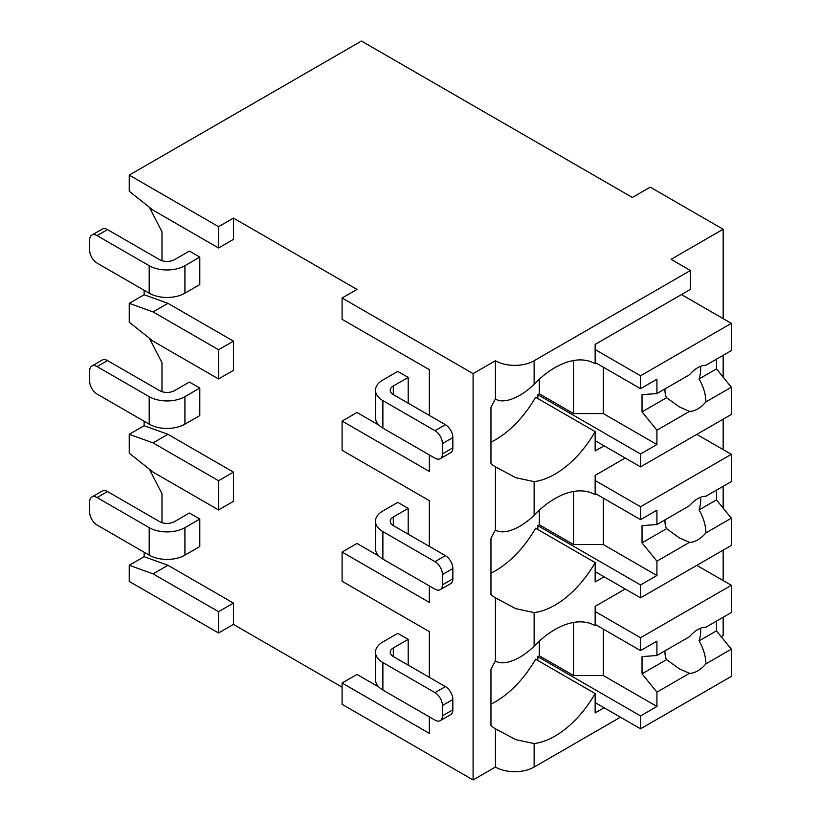 <?xml version="1.0" encoding="UTF-8"?>
<svg xmlns="http://www.w3.org/2000/svg" width="821" height="821" viewBox="0 0 821 821"><rect width="100%" height="100%" fill="white"/><g stroke="black" fill="none" stroke-linecap="round" stroke-linejoin="round"><path stroke-width="1.23" d="M378.912 687.074L356.991 674.421L342.1 683.01L342.1 704.326L473.091 779.95L495.422 767.06A27.37 15.804 0 0 0 534.122 767.06L620.45 717.215M721.218 636.696L723.157 635.577L723.157 617.259M218.56 633.001L218.56 611.686L153.065 573.869L129.246 565.279L129.246 581.432L218.56 633.001L233.441 624.401L342.1 687.136M356.991 289.413L342.1 298.002L473.091 373.627L495.422 360.737A27.37 15.804 0 0 0 534.122 360.737L690.41 270.509L671.065 259.333L723.157 229.254L650.222 187.147L632.365 197.461L361.456 41.05L129.246 175.109L218.56 226.678L233.441 218.078L356.991 289.413M429.332 369.676L429.332 415.395L429.332 369.676L342.1 319.318L342.1 298.002M378.912 425.134L356.991 412.47L342.1 421.07L342.1 450.288L429.332 500.646L429.332 546.365L429.332 500.646M378.912 556.104L356.991 543.451L342.1 552.04L342.1 581.258L429.332 631.616L429.332 677.335L429.332 631.616M129.246 175.109L129.246 191.272L153.065 210.176L218.56 247.993L233.441 239.393L233.441 218.078M429.332 716.866L429.332 733.369L342.1 683.01M429.332 585.896L429.332 602.398L342.1 552.04M429.332 454.926L429.332 471.428L342.1 421.07M473.091 779.95L473.091 373.627M161.994 522.649L161.994 493.78L149.432 469.232M218.56 509.933L218.56 480.716L153.065 442.899L129.246 434.309L129.246 453.213L153.065 472.116L218.56 509.933L233.441 501.333L233.441 472.116L167.946 434.309L144.137 425.709L144.137 421.245M161.994 391.679L161.994 362.8L149.432 338.262M218.56 378.963L218.56 349.736L153.065 311.929L129.246 303.339L129.246 322.243L153.065 341.146L218.56 378.963L233.441 370.363L233.441 341.146L167.946 303.339L144.137 294.739L144.137 290.275M161.994 260.709L161.994 231.83L149.432 207.292M233.441 624.401L233.441 603.086L167.946 565.279L144.137 556.679L144.137 552.215M408.191 403.193L408.191 377.414L397.775 371.4L382.884 379.99A25.256 14.583 0 0 0 375.495 390.303A25.256 14.583 0 0 0 382.884 400.617L382.884 428.11L434.986 458.19A10.529 6.075 -120 0 0 440.251 458.713A10.529 6.075 -120 0 0 442.427 453.9L442.427 443.586A10.529 6.075 -120 0 0 434.986 430.697L382.884 400.617M199.801 257.096L189.384 251.082L174.493 259.672A10.529 6.075 180 0 1 159.613 259.672L107.52 229.603A10.529 6.075 60 0 0 102.256 229.08L91.829 235.093A10.529 6.075 -120 0 0 89.653 239.906L89.653 250.22A10.529 6.075 -120 0 0 97.094 263.11L149.196 293.189L149.196 265.696A25.256 14.583 0 0 0 184.92 265.696L199.801 257.096L199.801 284.6L184.92 293.189A25.256 14.583 180 0 1 149.196 293.189M408.191 534.163L408.191 508.384L397.775 502.37L382.884 510.96A25.256 14.583 0 0 0 375.495 521.273A25.256 14.583 0 0 0 382.884 531.587L382.884 559.091L434.986 589.17A10.529 6.075 -120 0 0 440.251 589.683A10.529 6.075 -120 0 0 442.427 584.87L442.427 574.556A10.529 6.075 -120 0 0 434.986 561.667L382.884 531.587M199.801 388.066L189.384 382.052L174.493 390.652A10.529 6.075 180 0 1 159.613 390.652L107.52 360.573A10.529 6.075 60 0 0 102.256 360.05L91.829 366.063A10.529 6.075 -120 0 0 89.653 370.887L89.653 381.19A10.529 6.075 -120 0 0 97.094 394.09L149.196 424.159L149.196 396.666A25.256 14.583 0 0 0 184.92 396.666L199.801 388.066L199.801 415.57L184.92 424.159A25.256 14.583 180 0 1 149.196 424.159M408.191 665.133L408.191 639.354L397.775 633.34L382.884 641.93A25.256 14.583 0 0 0 375.495 652.243A25.256 14.583 0 0 0 382.884 662.557L382.884 690.061L434.986 720.14A10.529 6.075 -120 0 0 440.251 720.653A10.529 6.075 -120 0 0 442.427 715.84L442.427 705.526A10.529 6.075 -120 0 0 434.986 692.637L382.884 662.557M199.801 519.036L189.384 513.022L174.493 521.622A10.529 6.075 180 0 1 159.613 521.622L107.52 491.543A10.529 6.075 60 0 0 102.256 491.02L91.829 497.033A10.529 6.075 -120 0 0 89.653 501.857L89.653 512.171A10.529 6.075 -120 0 0 97.094 525.06L149.196 555.14L149.196 527.636A25.256 14.583 0 0 0 184.92 527.636L199.801 519.036L199.801 546.54L184.92 555.14A25.256 14.583 180 0 1 149.196 555.14M723.157 580.57L723.157 550.152M723.157 508.117L723.157 486.289M723.157 449.6L723.157 419.182M723.157 377.147L723.157 355.308M723.157 318.63L723.157 229.254M495.422 360.737L495.422 398.996C504.679 404.927 522.577 395.896 534.122 384.238A79.996 46.181 120 0 1 594.958 363.652A79.996 46.181 120 0 1 595.153 363.765L595.153 344.41L690.41 289.413L690.41 270.509M604.082 445.824L595.153 450.975L595.153 431.62L535.61 397.251A79.996 46.181 120 0 1 490.958 442.18M495.422 398.996A79.996 46.181 120 0 0 490.958 407.452L490.958 463.567A79.996 46.181 120 0 0 495.422 466.851L495.422 529.976C504.679 535.897 522.577 526.866 534.122 515.208A79.996 46.181 120 0 1 594.958 494.622A79.996 46.181 120 0 1 595.153 494.735L595.153 475.38L625.212 458.026M534.122 515.208L534.122 481.619A79.996 46.181 120 0 0 595.153 431.62M495.422 767.06L495.422 728.802A79.996 46.181 120 0 1 490.958 725.507L490.958 669.392A79.996 46.181 120 0 1 495.422 660.946C504.679 666.868 522.577 657.837 534.122 646.178A79.996 46.181 120 0 1 594.958 625.592A79.996 46.181 120 0 1 595.153 625.705L595.153 606.35L625.212 588.996M534.122 646.178L534.122 612.589A79.996 46.181 120 0 0 595.153 562.59L535.61 528.221A79.996 46.181 120 0 1 490.958 573.15M604.082 576.794L595.153 581.945L595.153 562.59M604.082 707.764L595.153 712.915L595.153 693.56L535.61 659.191A79.996 46.181 120 0 1 490.958 704.12M534.122 767.06L534.122 743.559A79.996 46.181 120 0 0 595.153 693.56M539.325 379.179L539.325 393.823L537.837 394.685L537.837 398.534M534.122 481.619L515.814 477.719L495.422 466.851M495.422 529.976A79.996 46.181 120 0 0 490.958 538.422L490.958 594.537A79.996 46.181 120 0 0 495.422 597.832L495.422 660.946M534.122 612.589L515.814 608.689L495.422 597.832M534.122 743.559L515.814 739.659L495.422 728.802M218.56 247.993L218.56 226.678M218.56 349.736L233.441 341.146M218.56 480.716L233.441 472.116M218.56 611.686L233.441 603.086M129.246 303.339L144.137 294.739M129.246 565.279L144.137 556.679M129.246 434.309L144.137 425.709M153.065 311.929L167.946 303.339M153.065 442.899L167.946 434.309M153.065 573.869L167.946 565.279M539.325 510.149L539.325 524.793L537.837 525.656L537.837 529.504M595.153 493.431L640.544 519.642L656.923 510.19L656.923 524.527L689.496 505.715A25.256 14.583 120 0 1 697.706 498.675A25.256 14.583 120 0 1 705.916 496.243L731.347 481.558L731.347 454.331L640.544 506.752L640.544 519.642M595.153 480.542L640.544 506.752M537.837 525.656L640.544 584.952L640.544 597.842L731.347 545.421L731.347 518.195L716.466 499.876L699.061 509.923A25.256 14.583 120 0 0 700.467 497.321M595.153 571.632L640.544 597.842M640.544 584.952L656.923 575.5L656.923 561.164L689.496 542.353A25.256 14.583 120 0 0 697.706 539.92A25.256 14.583 120 0 0 705.916 532.88L731.347 518.195M656.923 561.164L642.032 542.845L642.032 525.656L656.923 524.527M664.989 519.867A25.256 14.583 120 0 0 666.58 528.673L642.032 542.845M666.58 528.673L679.367 537.888L689.496 542.353M705.916 532.88C705.742 525.214 703.464 517.569 699.061 509.923M656.923 575.5L603.332 544.559L573.561 544.559L539.325 524.793M603.332 498.152L603.332 544.559M573.561 491.481L573.561 544.559M716.466 499.876L716.466 490.147M696.813 434.391L731.347 454.331M539.325 641.119L539.325 655.774L537.837 656.626L537.837 660.474M595.153 624.401L640.544 650.612L656.923 641.16L656.923 655.497L689.496 636.686A25.256 14.583 120 0 1 697.706 629.645A25.256 14.583 120 0 1 705.916 627.213L731.347 612.528L731.347 585.301L640.544 637.722L640.544 650.612M595.153 611.512L640.544 637.722M537.837 656.626L640.544 715.922L640.544 728.812L731.347 676.391L731.347 649.165L716.466 630.846L699.061 640.893A25.256 14.583 120 0 0 700.467 628.301M595.153 702.602L640.544 728.812M640.544 715.922L656.923 706.471L656.923 692.134L689.496 673.323A25.256 14.583 120 0 0 697.706 670.89A25.256 14.583 120 0 0 705.916 663.85L731.347 649.165M656.923 692.134L642.032 673.815L642.032 656.626L656.923 655.497M664.989 650.837A25.256 14.583 120 0 0 666.58 659.643L642.032 673.815M666.58 659.643L679.367 668.858L689.496 673.323M705.916 663.85C705.742 656.195 703.464 648.539 699.061 640.893M656.923 706.471L603.332 675.539L573.561 675.539L539.325 655.774M603.332 629.132L603.332 675.539M573.561 622.451L573.561 675.539M716.466 630.846L716.466 621.117M696.813 565.361L731.347 585.301M595.153 362.461L640.544 388.672L656.923 379.22L656.923 393.557L689.496 374.745A25.256 14.583 120 0 1 697.706 367.705A25.256 14.583 120 0 1 705.916 365.273L731.347 350.588L731.347 323.361L640.544 375.782L640.544 388.672M595.153 349.572L640.544 375.782M537.837 394.685L640.544 453.982L640.544 466.872L731.347 414.451L731.347 387.225L716.466 368.906L699.061 378.953A25.256 14.583 120 0 0 700.467 366.351M595.153 440.661L640.544 466.872M640.544 453.982L656.923 444.53L656.923 430.194L689.496 411.383A25.256 14.583 120 0 0 697.706 408.95A25.256 14.583 120 0 0 705.916 401.91L731.347 387.225M656.923 430.194L642.032 411.875L642.032 394.685L656.923 393.557M664.989 388.897A25.256 14.583 120 0 0 666.58 397.703L642.032 411.875M666.58 397.703L679.367 406.918L689.496 411.383M705.916 401.91C705.742 394.244 703.464 386.599 699.061 378.953M656.923 444.53L603.332 413.589L573.561 413.589L539.325 393.823M603.332 367.182L603.332 413.589M573.561 360.511L573.561 413.589M716.466 368.906L716.466 359.177M681.481 294.565L731.347 323.361M408.191 377.414L393.31 386.003A10.529 6.075 180 0 0 390.221 390.303A10.529 6.075 180 0 0 393.31 394.603L393.31 386.003M434.986 430.697L445.403 424.683L393.31 394.603M445.403 424.683A10.529 6.075 60 0 1 452.843 437.572L452.843 447.886A10.529 6.075 60 0 1 450.667 452.699L440.251 458.713M149.196 265.696L97.094 235.617A10.529 6.075 -120 0 0 91.829 235.093M382.884 428.11A25.256 14.583 180 0 1 375.495 417.807L375.495 390.303M408.191 508.384L393.31 516.973A10.529 6.075 180 0 0 390.221 521.273A10.529 6.075 180 0 0 393.31 525.573L393.31 516.973M434.986 561.667L445.403 555.653L393.31 525.573M445.403 555.653A10.529 6.075 60 0 1 452.843 568.543L452.843 578.856A10.529 6.075 60 0 1 450.667 583.669L440.251 589.683M149.196 396.666L97.094 366.587A10.529 6.075 -120 0 0 91.829 366.063M382.884 559.091A25.256 14.583 180 0 1 375.495 548.777L375.495 521.273M408.191 639.354L393.31 647.943A10.529 6.075 180 0 0 390.221 652.243A10.529 6.075 180 0 0 393.31 656.543L393.31 647.943M434.986 692.637L445.403 686.623L393.31 656.543M445.403 686.623A10.529 6.075 60 0 1 452.843 699.513L452.843 709.826A10.529 6.075 60 0 1 450.667 714.639L440.251 720.653M149.196 527.636L97.094 497.557A10.529 6.075 -120 0 0 91.829 497.033M382.884 690.061A25.256 14.583 180 0 1 375.495 679.747L375.495 652.243M534.122 384.238L534.122 360.737M442.427 443.586L452.843 437.572M97.094 235.617L107.52 229.603M184.92 293.189L184.92 265.696M442.427 453.9L452.843 447.886M442.427 574.556L452.843 568.543M97.094 366.587L107.52 360.573M184.92 424.159L184.92 396.666M442.427 584.87L452.843 578.856M442.427 705.526L452.843 699.513M97.094 497.557L107.52 491.543M184.92 555.14L184.92 527.636M442.427 715.84L452.843 709.826M497.454 468.032L498.347 468.545M497.454 599.002L498.347 599.515M678.669 537.478L679.367 537.878M497.454 729.972L498.347 730.485M678.669 668.448L679.367 668.848M678.669 406.508L679.367 406.908"/></g></svg>
